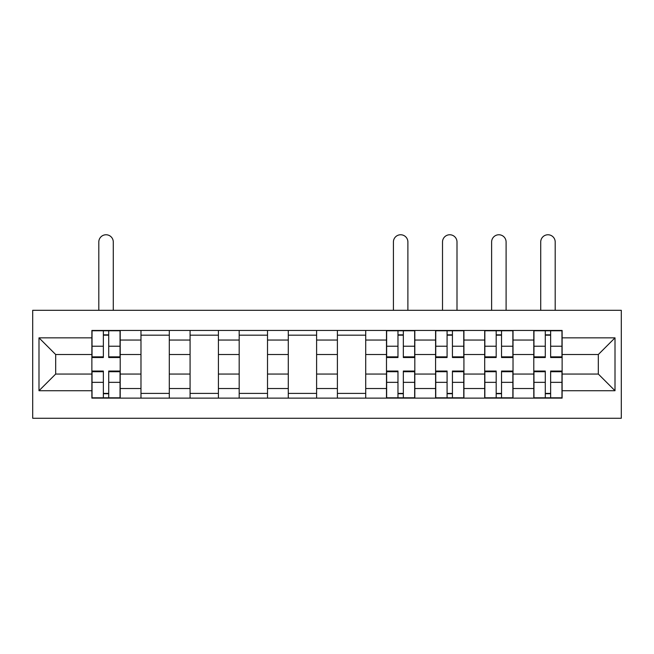 <?xml version="1.0" encoding="UTF-8"?>
<svg xmlns="http://www.w3.org/2000/svg" width="654" height="654" viewBox="0 0 654 654"><rect width="100%" height="100%" fill="white"/><g stroke="black" fill="none" stroke-linecap="round" stroke-linejoin="round"><path stroke-width="0.98" d="M32.7 418.266L621.3 418.266L621.3 310.307L32.7 310.307L32.7 418.266M140.978 398.123L140.978 340.047L120.205 340.047L120.205 398.123M120.205 340.047L120.205 330.45M140.978 340.047L140.978 330.45M169.304 330.45L169.304 398.123M190.077 398.123L190.077 330.45M218.411 330.45L218.411 398.123M239.184 398.123L239.184 330.45M267.511 330.45L267.511 398.123M288.283 398.123L288.283 330.45M316.61 330.45L316.61 398.123M337.39 398.123L337.39 330.45M365.717 330.45L365.717 398.123M386.489 398.123L386.489 330.45M414.816 330.45L414.816 398.123M435.589 398.123L435.589 330.45M463.923 330.45L463.923 398.123M484.696 398.123L484.696 330.45M513.022 330.45L513.022 398.123M533.795 398.123L533.795 330.45M533.795 374.047L513.022 374.047M484.696 374.047L463.923 374.047M435.589 374.047L414.816 374.047M386.489 374.047L365.717 374.047M337.39 374.047L316.61 374.047M288.283 374.047L267.511 374.047M239.184 374.047L218.411 374.047M190.077 374.047L169.304 374.047M140.978 374.047L120.205 374.047M533.795 354.525L513.022 354.525M484.696 354.525L463.923 354.525M435.589 354.525L414.816 354.525M386.489 354.525L365.717 354.525M337.39 354.525L316.61 354.525M288.283 354.525L267.511 354.525M239.184 354.525L218.411 354.525M190.077 354.525L169.304 354.525M140.978 354.525L120.205 354.525M55.68 374.047L91.879 374.047L91.879 354.525L55.68 354.525L55.68 374.047L38.995 390.724L38.995 337.848L91.879 337.848L91.879 354.525M562.121 354.525L562.121 374.047L598.32 374.047L598.32 354.525L562.121 354.525L562.121 330.45L91.879 330.45L91.879 337.848M562.121 337.848L615.005 337.848L615.005 390.724L562.121 390.724L562.121 374.047M91.879 374.047L91.879 398.123L562.121 398.123L562.121 390.724M91.879 390.724L38.995 390.724M108.711 393.397L103.365 393.397M103.365 335.175L108.711 335.175M169.304 393.397L140.978 393.397M140.978 335.175L169.304 335.175M218.411 393.397L190.077 393.397M190.077 335.175L218.411 335.175M267.511 393.397L239.184 393.397M239.184 335.175L267.511 335.175M316.61 393.397L288.283 393.397M288.283 335.175L316.61 335.175M365.717 393.397L337.39 393.397M337.39 335.175L365.717 335.175M403.33 393.397L397.975 393.397M397.975 335.175L403.33 335.175M452.429 393.397L447.083 393.397M447.083 335.175L452.429 335.175M501.536 393.397L496.182 393.397M496.182 335.175L501.536 335.175M550.635 393.397L545.289 393.397M545.289 335.175L550.635 335.175M38.995 337.848L55.68 354.525M598.32 374.047L615.005 390.724M598.32 354.525L615.005 337.848M113.281 310.307L113.281 242.005A7.243 7.243 0 0 0 106.038 234.761A7.243 7.243 0 0 0 98.803 242.005L98.803 310.307M108.711 357.517L108.711 330.761L120.042 330.761L120.042 357.517L108.711 357.517M103.365 334.856L108.711 334.856M103.365 330.761L92.034 330.761L92.034 357.517L103.365 357.517L103.365 330.761L108.711 330.761M103.365 371.055L103.365 397.812L92.034 397.812L92.034 371.055L103.365 371.055M108.711 393.716L103.365 393.716M108.711 397.812L120.042 397.812L120.042 371.055L108.711 371.055L108.711 397.812L103.365 397.812M407.892 310.307L407.892 242.005A7.243 7.243 0 0 0 400.657 234.761A7.243 7.243 0 0 0 393.414 242.005L393.414 310.307M403.33 357.517L403.33 330.761L414.661 330.761L414.661 357.517L403.33 357.517M397.975 334.856L403.33 334.856M397.975 330.761L386.645 330.761L386.645 357.517L397.975 357.517L397.975 330.761L403.33 330.761M397.975 371.055L397.975 397.812L386.645 397.812L386.645 371.055L397.975 371.055M403.33 393.716L397.975 393.716M403.33 397.812L414.661 397.812L414.661 371.055L403.33 371.055L403.33 397.812L397.975 397.812M456.999 310.307L456.999 242.005A7.243 7.243 0 0 0 449.756 234.761A7.243 7.243 0 0 0 442.513 242.005L442.513 310.307M452.429 357.517L452.429 330.761L463.76 330.761L463.76 357.517L452.429 357.517M447.083 334.856L452.429 334.856M447.083 330.761L435.752 330.761L435.752 357.517L447.083 357.517L447.083 330.761L452.429 330.761M447.083 371.055L447.083 397.812L435.752 397.812L435.752 371.055L447.083 371.055M452.429 393.716L447.083 393.716M452.429 397.812L463.76 397.812L463.76 371.055L452.429 371.055L452.429 397.812L447.083 397.812M506.098 310.307L506.098 242.005A7.243 7.243 0 0 0 498.855 234.761A7.243 7.243 0 0 0 491.62 242.005L491.62 310.307M501.536 357.517L501.536 330.761L512.867 330.761L512.867 357.517L501.536 357.517M496.182 334.856L501.536 334.856M496.182 330.761L484.851 330.761L484.851 357.517L496.182 357.517L496.182 330.761L501.536 330.761M496.182 371.055L496.182 397.812L484.851 397.812L484.851 371.055L496.182 371.055M501.536 393.716L496.182 393.716M501.536 397.812L512.867 397.812L512.867 371.055L501.536 371.055L501.536 397.812L496.182 397.812M555.197 310.307L555.197 242.005A7.243 7.243 0 0 0 547.962 234.761A7.243 7.243 0 0 0 540.719 242.005L540.719 310.307M550.635 357.517L550.635 330.761L561.966 330.761L561.966 357.517L550.635 357.517M545.289 334.856L550.635 334.856M545.289 330.761L533.958 330.761L533.958 357.517L545.289 357.517L545.289 330.761L550.635 330.761M545.289 371.055L545.289 397.812L533.958 397.812L533.958 371.055L545.289 371.055M550.635 393.716L545.289 393.716M550.635 397.812L561.966 397.812L561.966 371.055L550.635 371.055L550.635 397.812L545.289 397.812M484.696 340.047L463.923 340.047M435.589 340.047L414.816 340.047M386.489 340.047L365.717 340.047M337.39 340.047L316.61 340.047M288.283 340.047L267.511 340.047M239.184 340.047L218.411 340.047M190.077 340.047L169.304 340.047M533.795 340.047L513.022 340.047M484.696 388.525L463.923 388.525M435.589 388.525L414.816 388.525M386.489 388.525L365.717 388.525M337.39 388.525L316.61 388.525M288.283 388.525L267.511 388.525M239.184 388.525L218.411 388.525M190.077 388.525L169.304 388.525M140.978 388.525L120.205 388.525M533.795 388.525L513.022 388.525M108.711 356.855L120.042 356.855M108.711 346.228L120.042 346.228M92.034 356.855L103.365 356.855M92.034 346.228L103.365 346.228M103.365 371.717L92.034 371.717M103.365 382.345L92.034 382.345M120.042 371.717L108.711 371.717M120.042 382.345L108.711 382.345M403.33 356.855L414.661 356.855M403.33 346.228L414.661 346.228M386.645 356.855L397.975 356.855M386.645 346.228L397.975 346.228M397.975 371.717L386.645 371.717M397.975 382.345L386.645 382.345M414.661 371.717L403.33 371.717M414.661 382.345L403.33 382.345M452.429 356.855L463.76 356.855M452.429 346.228L463.76 346.228M435.752 356.855L447.083 356.855M435.752 346.228L447.083 346.228M447.083 371.717L435.752 371.717M447.083 382.345L435.752 382.345M463.76 371.717L452.429 371.717M463.76 382.345L452.429 382.345M501.536 356.855L512.867 356.855M501.536 346.228L512.867 346.228M484.851 356.855L496.182 356.855M484.851 346.228L496.182 346.228M496.182 371.717L484.851 371.717M496.182 382.345L484.851 382.345M512.867 371.717L501.536 371.717M512.867 382.345L501.536 382.345M550.635 356.855L561.966 356.855M550.635 346.228L561.966 346.228M533.958 356.855L545.289 356.855M533.958 346.228L545.289 346.228M545.289 371.717L533.958 371.717M545.289 382.345L533.958 382.345M561.966 371.717L550.635 371.717M561.966 382.345L550.635 382.345"/></g></svg>

